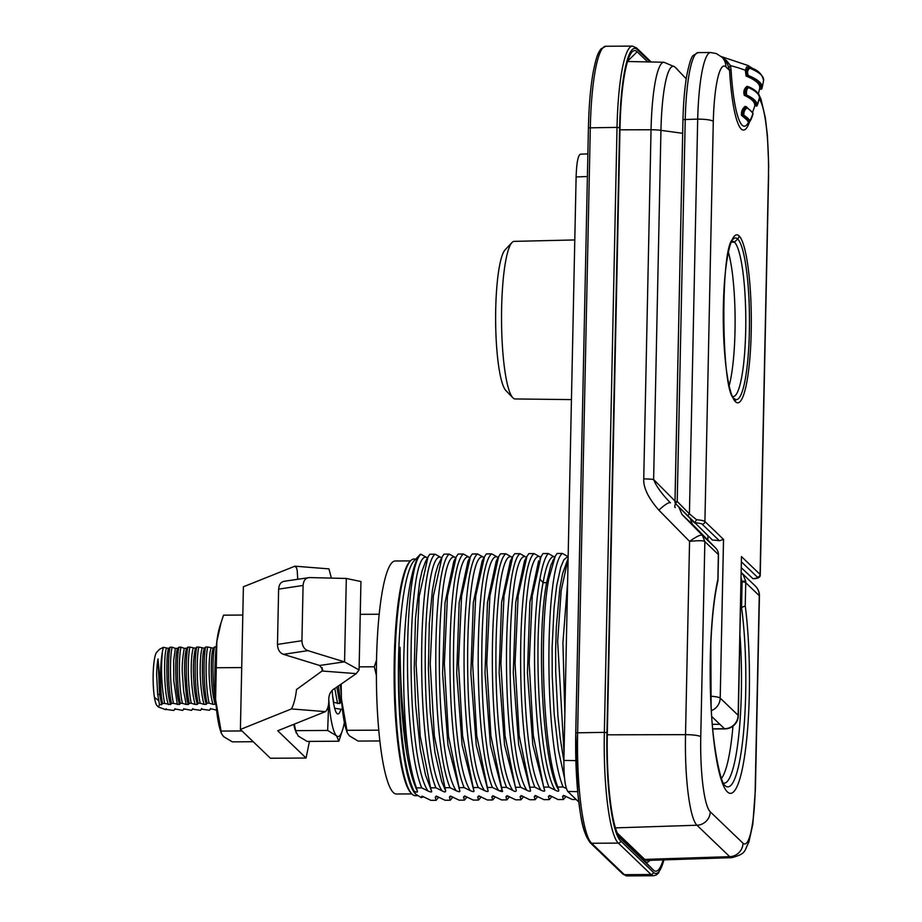 <?xml version="1.0" encoding="UTF-8"?>
<svg xmlns="http://www.w3.org/2000/svg" width="922" height="922" viewBox="0 0 922 922"><rect width="100%" height="100%" fill="white"/><g stroke="black" fill="none" stroke-linecap="round" stroke-linejoin="round"><path stroke-width="1.38" d="M723.505 329.5A88.512 14.764 89.7 0 0 723.378 308.305M711.796 716.555L719.875 724.3L712.383 724.346M741.415 567.848L752.974 578.682A10.834 1.706 -178.8 0 0 757.342 577.103A2.708 2.639 -46.2 0 0 760.074 574.418L768.683 165.349L767.438 135.776L765.352 117.786L760.984 99.161L758.426 93.502M753.689 578.613L752.974 578.682M711.415 710.62A13.542 13.185 -46.2 0 0 720.209 698.092L738.13 715.288L741.461 556.577L738.326 715.645A13.542 2.132 1.2 0 0 738.13 715.288A13.542 13.185 133.8 0 1 724.496 728.737L712.775 728.806M675.008 501.787L682.96 119.583L697.689 119.111C705.929 119.192 711.127 119.941 713.294 121.335L704.915 521.529L723.528 539.382L719.448 540.776A13.542 2.132 1.2 0 0 712.464 540.073L675.745 503.815A2.708 0.622 -44.5 0 1 677.221 501.487L675.008 501.937A2.708 2.639 -46.2 0 0 675.734 503.815M724.012 59.181L727.389 63.733L729.579 70.395A9.036 2.708 176.6 0 1 731.019 69.231A81.828 13.646 89.7 0 0 748.779 121.646M710.735 696.214A13.542 2.132 1.2 0 1 720.209 698.092L723.528 539.382M719.448 540.776L702.184 524.226A2.708 2.639 -46.2 0 0 704.915 521.529A13.542 2.132 -178.8 0 0 696.594 519.743L694.508 522.878L687.95 516.228A2.708 0.622 -44.5 0 1 689.426 513.9L677.221 501.487L685.23 119.192A81.286 13.553 -90.3 0 1 698.15 52.589L693.263 55.435C691.442 56.53 689.287 63.157 686.809 75.304C684.7 87.429 683.421 102.192 682.96 119.583L674.962 501.856A2.708 2.708 0 0 0 675.745 503.815L687.95 516.228M696.594 519.743L689.426 513.9L697.689 119.111A81.286 13.553 89.7 0 1 710.62 52.519L716.325 53.568L721.88 57.141A13.542 13.185 -46.2 0 1 725.868 66.845A67.732 11.295 89.7 0 0 713.294 121.335M729.083 67.974A9.036 4.218 166.5 0 1 730.466 65.589L731.019 69.231M722.087 57.337L726.398 60.403L730.466 65.589A190.036 29.93 -178.8 0 1 745.379 70.303L746.647 66.903L749.125 67.237A0.899 0.83 112.5 0 1 749.805 68.228A192.79 30.368 1.2 0 1 763.554 80.687A192.79 30.368 1.2 0 1 763.554 80.698A195.257 195.257 0 0 1 762.045 88.109L762.045 88.109A191.465 30.161 -178.8 0 0 748.295 75.489C746.993 72.389 747.5 69.968 749.805 68.228M745.379 70.303L746.059 76.019C756.363 80.283 760.846 84.582 759.521 88.915M746.889 107.932C744.688 109.603 743.662 112.046 743.824 115.296A180.332 28.409 1.2 0 1 749.897 121.105L752.928 113.729A183.248 28.87 -178.8 0 0 746.889 107.932A0.899 0.864 -59.1 0 0 746.394 106.802L745.172 106.376C742.383 108.542 741.15 111.516 741.484 115.308L748.825 121.623M756.109 105.765L756.063 105.811C757.262 108.162 758.979 99.057 759.463 97.64C759.002 93.283 755.325 89.641 748.41 86.703L747.027 86.368C744.112 88.604 743.201 91.578 744.296 95.3C751.372 98.619 754.864 101.973 754.772 105.339L756.052 105.753C756.536 102.745 753.02 99.38 745.506 95.646A0.899 0.841 -64.9 0 0 746.59 95.012C746.209 90.656 746.958 88.224 748.848 87.717A188.964 29.769 1.2 0 1 759.428 97.859L757.193 105.189A186.878 29.435 -178.8 0 0 746.59 95.012M759.544 88.927L760.846 89.227C762.552 85.285 758.034 80.952 747.293 76.226A0.899 0.83 -67.6 0 0 748.295 75.489M731.918 241.23A77.667 12.954 -90.3 0 1 732.368 241.184A77.667 12.954 -90.3 0 1 734.442 242.163A77.667 12.954 -90.3 0 1 745.783 324.993A77.667 12.954 -90.3 0 1 733.301 396.518A77.667 12.954 -90.3 0 1 732.863 396.472M729.267 385.281A77.667 12.954 89.7 0 0 728.461 252.455M410.451 560.899L395.123 560.991A116.506 19.431 89.7 0 0 376.407 677.612A116.506 19.431 89.7 0 0 396.541 794.003L411.857 793.911M301.943 640.732C302.162 645.896 304.156 649.203 307.913 650.644L344.563 661.915L359.084 669.96L356.203 673.659L334.951 688.4C330.537 690.739 328.486 694.992 328.785 701.158C328.635 706.24 327.506 709.733 325.431 711.634L277.741 730.766L306.058 758.034L270.423 758.241L240.412 729.44L243.396 586.784L294.936 566.177L296.596 567.987L297.218 570.603L297.725 579.223M331.378 578.106L328.947 568.886L294.936 566.177M240.412 729.44L291.433 708.926C293.818 704.443 295.513 697.977 296.515 689.529L322.055 671.009L322.677 669.591L319.669 665.477L283.446 654.332C279.689 652.891 277.695 649.584 277.476 644.42L278.617 589.135L303.096 585.447C303.534 580.387 305.655 577.771 309.446 577.575L346.315 578.463L360.94 581.54L359.084 669.96M283.93 581.309L309.446 577.575M277.453 644.42L301.92 640.721L303.084 585.447M307.913 650.644L283.446 654.332M284.979 581.263C281.187 581.459 279.066 584.087 278.628 589.146M306.058 758.034L309.446 741.403M379.91 740.954L358.128 741.081L349.426 735.883L347.156 732.598L346.914 730.316L378.815 730.178M347.156 732.598L346.246 729.775A58.708 9.785 -90.3 0 1 341.497 699.325L341.405 698.023A58.708 9.785 -90.3 0 1 340.783 684.343M376.51 660.175L374.286 666.779L376.395 675.549M346.914 730.316L341.497 699.325M341.405 698.023L341.175 684.078M359.154 666.871L374.286 666.779M360.248 614.34L379.149 614.225M328.82 700.086A58.708 9.785 89.7 0 0 336.53 735.802A58.708 9.785 89.7 0 0 342.604 729.798A58.708 9.785 89.7 0 0 344.379 722.399M340.852 709.433A36.119 6.028 -90.3 0 1 337.003 713.524A36.119 6.028 -90.3 0 1 336.945 713.467A36.119 6.028 -90.3 0 1 332.162 690.336M328.808 700.201L327.656 730.455L336.53 735.814L338.881 741.219L307.118 741.415L298.244 736.044L295.224 730.086A58.708 9.785 -90.3 0 1 293.703 724.358M296.135 732.921L294.291 724.127M338.881 741.219L342.604 729.798M327.656 730.455L295.893 730.639M253.204 741.726L232.309 741.853L223.608 736.643L221.338 733.359L221.084 731.077L241.979 730.95M221.338 733.359L220.416 730.547A58.708 9.785 -90.3 0 1 215.679 700.086L215.587 698.784A58.708 9.785 -90.3 0 1 216.843 641.482A58.708 9.785 -90.3 0 1 219.793 626.58L223.516 615.17L242.809 615.043M221.084 731.077L215.679 700.086M215.587 698.784L216.843 641.482L221.211 622.039M216.693 667.735L241.702 667.586M628.873 61.52L628.066 60.737A83.084 13.853 -90.3 0 0 627.824 60.529M619.1 836.646L644.674 861.171A83.084 13.853 -90.3 0 0 649.814 860.341M647.717 61.912L637.16 51.77A92.119 15.363 89.7 0 0 632.1 51.943A92.119 15.363 89.7 0 0 619.999 128.089L607.321 733.059A92.119 15.363 89.7 0 0 620.529 838.501A92.119 15.363 89.7 0 0 620.667 838.64L653.398 870.034A92.119 15.363 89.7 0 0 663.149 859.915M166.121 708.707L165.614 709.64L158.354 706.978L159.506 704.65L157.674 694.37L156.694 675.734C156.325 671.055 158.158 654.62 158.111 660.083L159.587 694.531M158.111 660.083L161.235 696.398A36.315 6.938 84.4 0 0 161.592 698.254L162.537 703.44L161.73 704.639L159.506 704.65M162.537 703.44L164.589 703.417C161.408 684.965 160.728 667.505 162.549 651.047L163.321 647.313L159.564 649.284L156.717 652.246A27.095 4.518 -90.3 0 0 153.317 670.259A27.095 4.518 -90.3 0 0 154.447 697.355A27.095 4.518 89.7 0 0 157.051 705.653L158.354 706.978M157.674 694.37L159.598 694.52L161.73 704.627M162.549 651.047A36.119 6.028 89.7 0 0 161.581 698.265M165.741 709.341L173.843 710.482L174.65 709.283L176.886 709.272L182.74 710.436L183.593 709.168M173.843 710.482L174.65 709.283M182.74 710.436L183.559 709.237L185.795 709.214L191.638 710.378L192.514 709.099M191.638 710.378L192.468 709.179L200.547 710.32L201.399 709.064M200.547 710.32L201.365 709.122L209.455 710.274L210.308 709.006M209.455 710.274L210.262 709.076L212.509 709.053L216.601 710.228M334.94 708.315L342.419 709.467M341.105 692.814L340.299 684.689M338.362 686.026L340.633 702.357L341.728 702.345M340.633 702.357L339.826 703.555L333.776 702.403L332.669 696.214M336.864 687.063L339.826 703.555M334.813 688.492L337.579 703.567M214.987 667.194L215.633 653.79M211.011 648.166C209.64 652.661 209.006 661.109 209.11 673.509C209.501 686.083 210.769 696.352 212.924 704.327L209.11 703.152C205.491 687.121 205.272 657.213 207.715 646.99L213.236 648.154L214.572 646.956L216.221 646.944M214.572 646.956C212.118 657.167 212.371 687.086 215.967 703.106L215.149 704.316L212.924 704.327M213.236 648.154C211.749 652.649 211.115 661.097 211.334 673.498C211.634 686.072 212.901 696.341 215.149 704.304M202.102 648.224C200.719 652.707 200.086 661.143 200.201 673.556C200.604 686.129 201.883 696.398 204.016 704.373L200.201 703.209C196.593 687.178 196.351 657.259 198.818 647.048L204.327 648.212L205.664 647.002L207.715 646.99M205.664 647.002C203.232 657.225 203.451 687.132 207.07 703.163L209.11 703.152M207.07 703.163L206.24 704.362L204.016 704.373M204.327 648.212C202.852 652.695 202.218 661.132 202.437 673.544C202.713 686.118 203.993 696.398 206.24 704.362M193.194 648.281C190.22 658.054 190.439 687.547 195.107 704.431L191.292 703.267C187.696 687.213 187.443 657.328 189.909 647.106L195.429 648.27L196.766 647.06L198.818 647.048M196.766 647.06C194.335 657.282 194.53 687.178 198.161 703.221L200.201 703.209M198.161 703.221L197.343 704.42L195.107 704.431M195.429 648.27C193.758 655.991 193.124 664.439 193.528 673.602C193.851 686.452 195.13 696.732 197.343 704.42M184.285 648.339C182.487 658.262 181.865 666.79 182.395 673.924L183.628 691.085L186.209 704.489L182.395 703.313C178.799 687.27 178.545 657.386 181 647.152L184.285 648.327L186.521 648.316L187.869 647.117C185.403 657.34 185.656 687.236 189.252 703.279L191.292 703.256M187.869 647.117L189.909 647.106M189.252 703.279L188.434 704.477L186.209 704.489M186.521 648.316C184.976 654.355 184.342 662.803 184.631 673.648C185.771 692.18 187.039 702.449 188.434 704.477M177.635 648.373L178.96 647.175L181 647.152M178.96 647.175C176.505 657.398 176.747 687.282 180.355 703.325L182.383 703.313M180.355 703.325L179.548 704.523L173.486 703.371C169.879 687.328 169.648 657.432 172.091 647.209L175.376 648.385L173.647 660.671L173.785 680.667L177.301 704.535M175.376 648.385L177.623 648.373C174.684 655.023 174.973 690.67 179.548 704.523M163.321 647.313L168.714 648.431L170.051 647.221L172.091 647.209M170.051 647.221C167.631 657.444 167.816 687.339 171.457 703.382L173.486 703.371M171.457 703.382L170.628 704.581L164.589 703.428M168.714 648.431C166.029 652.453 165.856 691.823 170.628 704.581M166.479 648.443C163.759 652.903 163.713 691.731 168.392 704.592M587.879 153.893L580.411 154.17C578.013 155.334 576.584 162.929 576.112 176.943L563.884 760.431C563.815 776.912 565.128 787.25 567.814 791.479L578.786 802.013M715.91 548.302A9.036 4.887 135.6 0 0 715.875 548.267A9.036 9.036 0 0 1 718.445 554.249A9.036 1.59 177.9 0 1 718.33 554.525L704.857 541.594C703.924 540.511 698.83 540.43 689.564 541.375L658.896 510.189A13.542 2.87 -44.5 0 1 670.421 502.836C661.742 493.881 656.141 486.101 653.629 479.498A13.542 2.132 -178.8 0 0 643.74 478.91C643.279 487.68 648.327 498.111 658.896 510.189M690.624 518.821L690.647 519.847A9.036 2.616 175.4 0 1 690.785 520.25L692.422 524.318A9.036 1.003 142.2 0 0 692.422 524.318A9.036 1.003 142.2 0 0 692.399 524.295L714.988 547.357A9.036 2.075 135.5 0 0 714.999 547.368L715.852 548.233A9.036 4.887 135.6 0 0 715.852 548.233A9.036 8.794 133.8 0 1 718.33 554.525L717.881 581.033M690.647 519.847L692.399 524.295M741.288 574.037A9.036 3.066 -37.3 0 1 743.051 574.452A12.862 11.905 10.3 0 0 742.026 573.277L741.323 572.562M741.138 581.379L745.668 581.125L743.051 574.452M742.072 581.713A9.036 1.429 1.2 0 1 745.737 582.704L745.253 605.881L741.565 607.552L742.072 581.713L741.207 578.059M677.774 69.772L675.135 67.237A13.542 13.185 -46.2 0 0 674.754 66.857L677.382 69.381M693.102 525.102L682.026 514.488L678.73 506.858M682.026 514.488L702.38 535.313C700.858 534.403 696.583 536.42 689.564 541.375L685.519 734.661A79.027 13.185 89.7 0 0 696.963 825.236A13.542 13.185 -46.2 0 0 710.251 811.798A65.485 10.926 89.7 0 1 700.766 736.736L704.857 541.594L702.38 535.313L715.852 548.233L692.422 524.318M675.584 503.643A9.036 3.492 -44.8 0 0 675.227 507.665M741.311 573.138A9.036 2.075 -44.5 0 1 742.026 573.277L755.544 586.242A13.542 13.185 133.8 0 1 759.255 595.67L745.737 582.704A12.862 12.551 45.4 0 0 745.668 581.125M710.251 811.798L743.005 843.215A65.485 10.926 89.7 0 0 755.199 788.967L759.255 595.67A13.542 2.132 1.2 0 1 759.44 596.038A13.542 13.542 0 0 0 755.556 586.254M615.481 827.875L696.963 825.236L729.717 856.665A79.027 13.185 89.7 0 0 731.895 857.667L646.967 860.433A81.286 13.553 -90.3 0 1 644.732 859.408L617.337 833.119M411.27 793.3A117.405 19.581 -90.3 0 1 411.085 793.127A117.405 19.581 -90.3 0 1 394.12 677.509A117.405 19.581 -90.3 0 1 409.691 561.694L410.544 560.807A118.304 19.731 -90.3 0 1 413.874 559.078L415.753 559.066M417.654 795.674L415.303 795.686A118.304 19.731 -90.3 0 1 412.146 794.188A118.304 19.731 -90.3 0 1 411.961 794.003A118.304 19.731 -90.3 0 1 394.996 658.585A118.304 19.731 -90.3 0 1 410.544 560.807M416.444 787.895L421.734 787.861C401.957 740.32 403.778 566.235 420.985 554.295L420.34 554.295A124.631 20.78 89.7 0 0 420.132 554.514L414.105 560.783A118.304 19.731 89.7 0 0 398.558 658.562A118.304 19.731 89.7 0 0 415.522 793.98A118.304 19.731 89.7 0 0 415.522 793.992L414.059 791.145C407.236 777.154 402.58 751.073 400.067 712.913C399.226 701.515 398.869 686.072 398.995 666.606C399.284 646.103 400.344 643.026 400.102 651.923C400.39 688.146 403.133 721.868 408.331 753.101C410.624 767.738 413.333 779.344 416.444 787.895L417.32 790.984C409.091 774.261 403.652 742.913 401.001 696.917L400.09 651.935M420.132 554.514A124.631 20.78 89.7 0 0 408.331 753.101M414.059 791.145C416.825 792.482 417.908 792.413 417.297 790.949L417.297 790.949M544.556 790.154L543.692 787.123L548.993 787.088L555.182 790.142C557.822 791.595 559.009 791.583 558.72 790.108L557.845 787.042C543.012 750.289 538.874 630.141 548.774 578.993L555.263 556.197L557.107 553.465L562.385 553.431L568.159 556.646M548.993 787.088C534.172 750.324 530.023 630.268 539.923 579.051C542.286 565.589 545.052 557.072 548.233 553.523L554.756 557.142M548.233 553.523L542.966 553.546L539.854 558.905M516.262 790.315L515.421 787.296L520.711 787.261L526.9 790.304C529.77 791.583 530.957 791.572 530.438 790.292L519.178 735.572L515.052 663.402L518.152 595.854L526.923 556.427L528.825 553.638L534.115 553.603L540.592 557.211M515.421 787.296L505.037 735.641L500.911 663.46L504.011 595.9L512.782 556.508L514.672 553.719L519.973 553.684L526.45 557.303M502.213 790.569L498.814 790.58C502.144 791.894 503.274 791.894 502.213 790.569L490.896 735.744L486.77 663.598L489.87 596.05L498.629 556.611L500.542 553.811L505.844 553.776L512.309 557.395M487.992 790.5L476.755 735.825L472.629 663.656L475.729 596.096L484.499 556.681L486.401 553.892L491.691 553.857L498.168 557.476M473.85 790.569L462.613 735.917L458.488 663.736L461.588 596.165L470.37 556.761L472.26 553.984L477.561 553.949L484.027 557.556M456.217 556.865L453.808 561.36L445.038 602.723L442.583 673.221L447.977 745.23L459.744 790.73L448.472 735.987L444.346 663.828L447.447 596.28L456.217 556.865L458.119 554.064L463.42 554.03L469.886 557.649M425.572 561.475L422.069 570.96L419.74 581.344L415.465 618.593L414.243 668.692L415.592 704.339L420.282 749.286L425.526 774.999L431.461 790.88L430.597 787.814L435.876 787.78L442.064 790.834C444.611 792.275 445.799 792.275 445.614 790.811L434.343 736.01L430.217 663.828L433.328 596.234L442.111 556.9L443.978 554.145L449.279 554.122L455.756 557.729M430.597 787.814L420.213 736.136L416.087 663.978L419.187 596.361L427.969 556.992L429.836 554.237L435.126 554.203L441.615 557.833M420.985 554.295L427.485 557.914M423.336 796.62L421.285 797.622L423.636 796.746M431.208 790.408L431.461 790.88C432.245 792.321 431.07 792.332 427.935 790.926L421.734 787.861M445.637 790.834L441.557 781.164L434.93 752.387L430.24 711.634L428.384 668.865L429.306 623.468L432.349 590.748L435.438 573.899L437.985 565.29L442.111 556.911M444.727 787.722L450.017 787.699L456.206 790.742C432.856 756.005 435.057 550.584 454.777 557.165M459.744 790.719C460.239 792.021 459.064 792.021 456.206 790.742M458.856 787.642L464.146 787.607L470.335 790.65C446.997 755.89 449.198 550.48 468.918 557.084M470.347 790.65C473.193 791.94 474.381 791.929 473.873 790.627L473.885 790.638M472.998 787.549L478.288 787.526L484.476 790.569C461.138 755.798 463.34 550.399 483.059 557.003M488.015 790.546C488.522 791.837 487.335 791.848 484.476 790.569M487.139 787.469L492.429 787.434L498.629 790.477C475.279 755.74 477.481 550.33 497.2 556.911M501.28 787.388L506.57 787.353L512.759 790.396C489.421 755.625 491.622 550.238 511.341 556.83M516.297 790.373C516.159 791.756 514.983 791.768 512.759 790.396M529.562 787.215L534.852 787.181L541.053 790.223C517.703 755.487 519.893 550.088 539.624 556.658M541.053 790.223C543.922 791.502 545.098 791.491 544.579 790.2L544.591 790.212M558.744 790.131L558.72 790.108C542.332 765.006 536.201 636.053 546.631 582.658L550.849 565.336L555.24 556.231M557.845 787.042L563.123 787.008L566.339 788.483M576.135 799.466L572.251 799.489L563.526 795.34L562.547 796.493L563.411 799.535L558.11 799.57L551.921 796.527M421.1 797.323L422.08 796.147L430.862 800.342L436.141 800.308L435.265 797.23L436.221 796.078L445.015 800.25L450.282 800.227L449.406 797.15L450.374 796.009L459.156 800.169L464.434 800.135L463.547 797.057L464.538 795.94L473.274 800.089L478.564 800.054L477.688 796.977L478.691 795.847L487.415 799.996L492.717 799.962L491.829 796.885L492.821 795.755L501.556 799.916L506.846 799.881L505.971 796.804L506.973 795.674L515.698 799.823L520.988 799.8L520.112 796.723L521.103 795.594L529.839 799.743L535.129 799.708L534.253 796.631L535.244 795.502L543.968 799.651L549.282 799.628L548.383 796.539L549.385 795.409L551.921 796.516M421.285 797.622L415.707 794.165M427.935 790.926C404.597 756.34 406.752 551.091 426.425 557.303M435.126 554.203C417.897 566.269 416.11 740.239 435.876 787.78M442.053 790.834C418.692 756.132 420.951 550.803 440.612 557.245M449.279 554.122C432.038 566.073 430.263 740.251 450.017 787.699M463.42 554.03C446.179 565.958 444.416 740.239 464.146 787.607M477.561 553.949C460.32 565.889 458.557 740.124 478.288 787.526M491.691 553.857C474.461 565.82 472.686 739.997 492.429 787.434M505.844 553.776C488.602 565.705 486.828 739.928 506.57 787.353M519.973 553.684C502.744 565.647 500.969 739.847 520.711 787.261M534.115 553.603C516.885 565.566 515.11 739.744 534.852 787.181M543.692 787.123L533.319 735.491L529.193 663.356L532.282 595.808L541.053 556.358M562.385 553.431C545.156 565.486 543.404 739.548 563.123 787.008M555.182 790.142C538.782 765.018 532.651 636.076 543.081 582.681L539.935 579.051M564.518 778.041L558.375 749.955L554.191 714.008L552.243 676.448L552.117 647.636L554.053 608.071L556.738 585.458L560.76 567.191L563.849 559.85L567.86 556.45M563.872 760.961L560.253 738.349L557.925 716.14L555.701 671.896L555.643 649.33L556.346 626.649L559.781 588.801L562.547 573.715L568.113 558.455M564.045 753.205L557.66 641.401L561.164 590.633L568.113 558.801M567.618 582.427L562.916 642.749L564.863 714.089M564.76 795.79L562.547 796.481M563.411 799.535L566.004 796.401M549.282 799.628L551.875 796.493M535.129 799.708L537.722 796.573M520.988 799.8L523.592 796.666M506.846 799.881L509.451 796.746M492.717 799.962L495.31 796.839M478.564 800.054L481.169 796.919M464.434 800.135L467.028 797.011M450.282 800.227L452.875 797.081M451.607 796.458L449.406 797.15M437.477 796.539L435.265 797.242M436.141 800.308L438.745 797.161M571.444 399.606L515.11 398.949A78.785 13.139 -90.3 0 1 513.035 397.947A78.785 13.139 -90.3 0 1 512.874 397.785A78.785 13.139 -90.3 0 1 501.533 320.245A78.785 13.139 -90.3 0 1 511.941 242.578A78.785 13.139 -90.3 0 1 514.153 241.38L574.786 239.939M512.874 397.785L505.924 390.594A71.432 11.917 -90.3 0 1 495.633 320.28A71.432 11.917 -90.3 0 1 505.072 249.85L511.941 242.578M741.542 561.959L757.342 577.103M738.326 715.645A13.542 13.542 0 0 1 724.865 728.91A13.542 2.259 -90.3 0 1 724.496 728.737L719.875 724.3M707.958 535.763L707.866 540.108M768.441 174.212A67.732 11.295 89.7 0 0 759.209 98.908M725.868 66.845L729.579 70.395A85.654 14.279 89.7 0 0 749.655 121.554M741.461 556.577L760.074 574.418A13.542 2.132 -178.8 0 1 760.258 574.775L768.625 174.569M735.549 401.808A84.052 14.014 -90.3 0 1 723.367 305.47A84.052 14.014 -90.3 0 1 739.018 235.836A84.052 14.014 -90.3 0 1 751.199 332.162A84.052 14.014 -90.3 0 1 735.549 401.808A4.518 4.391 -46.2 0 0 734.315 398.661A80.859 13.484 -90.3 0 1 734.189 398.535C721.05 394.086 720.14 243.754 733.221 239.144A80.859 13.484 -90.3 0 1 737.658 238.994A80.859 13.484 -90.3 0 1 749.367 331.666A80.859 13.484 -90.3 0 1 734.315 398.661L734.108 398.454M702.184 524.226A10.834 1.706 -178.8 0 0 694.6 522.716M754.784 105.396L756.052 105.753A0.899 0.887 2.1 0 0 757.193 105.189M744.296 95.3L745.506 95.646C744.411 91.9 745.322 88.904 748.261 86.656A0.899 0.841 115.2 0 1 748.848 87.717M747.027 86.368L748.019 86.599M746.394 106.802C743.628 108.75 742.394 111.746 742.671 115.803A179.179 28.225 1.2 0 1 748.699 121.577A0.899 0.887 157.8 0 0 749.897 121.105M743.824 115.296A0.899 0.864 120.7 0 1 742.671 115.803L741.484 115.308M752.928 113.729A0.899 0.887 -22.8 0 0 752.928 113.06L746.324 106.768M745.172 106.376L746.244 106.745M746.059 76.019L747.293 76.226C745.633 72.389 746.244 69.392 749.125 67.237M760.811 89.215L760.846 89.227A0.899 0.887 17.8 0 0 761.895 88.639L759.498 88.973M739.018 235.836A4.518 4.391 133.8 0 1 737.658 238.994L734.442 242.163L731.492 242.186M356.238 673.625L322.055 671.009L322.135 667.54M325.431 711.634L291.433 708.926M344.563 661.915L346.315 578.463M344.321 661.846L319.669 665.477M589.458 841.06A94.378 15.743 -90.3 0 1 575.789 732.886L577.898 793.934C580.848 815.832 581.286 829.673 590.126 842.673L622.846 874.068A2.259 2.201 133.8 0 0 624.355 874.667A96.637 16.112 89.7 0 0 626.948 875.9L653.663 875.739A96.637 16.112 -90.3 0 1 651.07 874.505L624.355 874.667L591.636 843.273A2.259 2.201 133.8 0 1 590.126 842.673M575.789 732.771L588.42 127.858C588.916 106.053 590.472 87.625 593.111 72.55C596.73 54.433 598.217 53.199 600.833 49.039L605.719 46.261A96.637 16.112 89.7 0 0 590.311 127.536L577.633 732.517A96.637 16.112 89.7 0 0 591.636 843.273L618.351 843.111A96.637 16.112 -90.3 0 1 604.348 732.356L575.754 732.829L588.42 127.858L617.025 127.374A96.637 16.112 -90.3 0 1 632.434 46.1L605.719 46.261M653.352 872.27A2.259 2.201 -46.2 0 1 651.07 874.505L618.351 843.111A2.259 2.201 133.8 0 0 620.621 840.876L653.352 872.27A94.378 15.743 89.7 0 0 663.909 859.88M606.953 732.702L604.348 732.356L617.025 127.374L619.619 127.72L606.953 732.702A94.378 15.743 89.7 0 0 620.621 840.876M650.137 61.958L637.206 49.546A94.378 15.743 89.7 0 0 619.619 127.72M653.398 870.034L644.674 861.171M637.16 51.77L628.066 60.737M637.206 49.546A2.259 2.201 -46.2 0 0 636.537 47.932L651.186 61.981M159.598 694.52L161.235 696.375M154.447 697.355L158.607 700.593M688.365 516.654L679.791 507.93M718.445 554.249L718.469 556.116A9.036 1.429 -178.8 0 0 718.342 555.874M686.233 78.819L675.135 67.237A76.18 12.701 -90.3 0 0 660.947 130.348L682.672 133.31M674.754 66.857L663.921 62.247A80.272 13.392 89.7 0 0 651.047 129.76A13.542 2.132 1.2 0 1 660.947 130.348L653.629 479.498L674.985 501.026M745.253 605.881A117.786 19.639 -90.3 0 1 741.922 770.792A117.786 19.639 -90.3 0 1 714.273 744.273A117.786 19.639 -90.3 0 1 717.846 579.581M743.005 843.215A13.542 13.185 133.8 0 1 729.717 856.665L644.732 859.408M731.895 857.667C746.613 853.542 743.939 851.421 748.871 842.12L752.801 824.314L755.395 789.336A13.542 2.132 -178.8 0 0 755.199 788.967M700.766 736.736A13.542 2.132 -178.8 0 0 685.519 734.661L607.287 734.811M619.964 129.818L651.047 129.76L643.74 478.91M741.565 607.54A111.435 18.578 -90.3 0 1 743.489 733.048A111.435 18.578 -90.3 0 1 724.727 785.302L724.727 785.302C721.131 783.735 712.395 746.751 711.081 704.5L710.839 643.844C712.003 617.463 714.343 596.546 717.869 581.079M739.997 635.442A107.678 17.956 -90.3 0 1 723.355 783.078M732.967 726.156A105.016 17.518 -90.3 0 1 721.453 778.41M453.82 561.337L455.019 559.412M473.793 790.488L462.118 745.149L456.724 673.129L459.179 602.619L467.95 561.256L469.16 559.32M487.945 790.419L476.259 745.103L470.865 673.083L473.32 602.562L482.091 561.175L483.301 559.228M502.133 790.396L490.412 745.045L485.007 673.037L487.461 602.515L496.22 561.106L497.431 559.158M516.239 790.269L504.541 744.884L499.148 672.876L501.603 602.377L510.373 561.002L511.583 559.055M526.9 790.304C503.562 755.544 505.763 550.146 525.482 556.738M530.415 790.246L518.683 744.861L513.289 672.841L515.744 602.32L524.514 560.922L525.724 558.974M544.533 790.108L532.824 744.792L527.43 672.783L529.873 602.273L538.655 560.83M548.774 579.004L546.631 582.658L543.081 582.681C546.101 565.716 549.662 557.015 553.753 556.565M577.679 791.641L567.814 791.479M563.884 760.431L575.858 760.627M587.406 176.528L576.112 176.943M550.607 795.859L548.383 796.539M536.466 795.951L534.253 796.631M522.325 796.032L520.112 796.723M508.172 796.124L505.971 796.804M494.042 796.205L491.829 796.885M479.889 796.297L477.688 796.977M465.748 796.378L463.547 797.057M724.865 728.91L712.787 728.979M753.32 578.705C758.126 578.601 760.443 577.287 760.258 574.775M724.058 59.227L721.88 57.141M721.246 56.553L748.076 65.531L755.095 70.014M752.548 112.288A192.998 192.998 0 0 0 754.934 105.442M758.31 93.94A192.998 192.998 0 0 0 759.636 88.5M747.512 121.093L748.745 121.623C749.667 124.205 753.597 113.683 752.928 113.06M763.554 80.698C762.39 74.06 757.642 69.588 749.321 67.294L748.941 67.191M710.62 52.519L698.15 52.589M636.537 47.932L632.434 46.1M664.024 859.88L658.55 872.961L656.476 874.874L653.663 875.739M626.948 875.9L622.846 874.068M174.512 709.617L175.019 708.661M183.432 709.537L183.904 708.649M192.329 709.479L192.79 708.615M201.238 709.421L201.699 708.545M210.124 709.387L210.619 708.465M690.785 520.239L690.751 519.063M718.469 556.116L717.95 580.457M755.395 789.336L759.44 596.038M663.921 62.247L627.525 61.497M411.085 793.127L411.961 794.003M427.969 557.015L425.572 561.463M470.358 556.773L467.961 561.233M484.499 556.681L482.102 561.152M498.629 556.611L496.232 561.083M512.782 556.508L510.385 560.979M526.923 556.427L524.526 560.899M552.762 560.807L553.235 559.977"/></g></svg>
